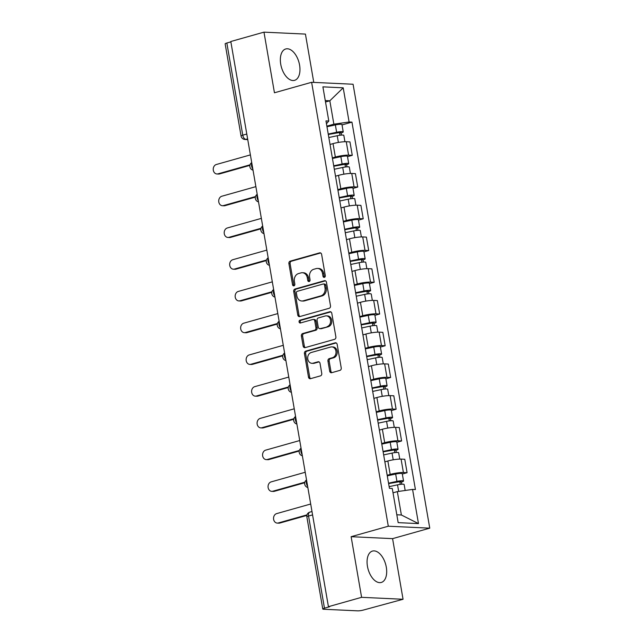 <?xml version="1.0" encoding="UTF-8"?>
<svg xmlns="http://www.w3.org/2000/svg" width="643" height="643" viewBox="0 0 643 643"><rect width="100%" height="100%" fill="white"/><g stroke="black" fill="none" stroke-linecap="round" stroke-linejoin="round"><path stroke-width="0.96" d="M324.385 277.334A1.439 1.173 -87.3 0 0 325.286 275.614L321.621 254.395A2.05 1.672 -87.3 0 0 319.643 252.86L290.186 261.162A2.05 1.672 -87.3 0 0 288.9 263.622L292.565 284.841A1.439 1.173 -87.3 0 0 294.856 284.19L294.381 281.449A6.559 5.345 -87.3 0 1 298.513 273.58L300.964 272.889A6.559 5.345 -87.3 0 1 302.379 272.72A6.559 5.345 -87.3 0 1 307.306 277.8L307.78 280.549A1.439 1.173 -87.3 0 0 310.071 279.898L309.596 277.157A6.559 5.345 -87.3 0 1 313.728 269.288L316.179 268.597A6.559 5.345 -87.3 0 1 317.594 268.436A6.559 5.345 -87.3 0 1 322.521 273.508L322.995 276.257A1.439 1.173 -87.3 0 0 324.385 277.334M386.306 567.206A16.292 9.106 74.3 0 0 372.458 551.083A16.292 9.106 74.3 0 0 367.45 566.322A16.292 9.106 74.3 0 0 381.299 582.445A16.292 9.106 74.3 0 0 386.306 567.206M299.582 65.096A16.292 9.106 74.3 0 0 285.733 48.972A16.292 9.106 74.3 0 0 280.726 64.212A16.292 9.106 74.3 0 0 294.574 80.335A16.292 9.106 74.3 0 0 299.582 65.096M329.698 371.172A2.05 1.672 -87.3 0 0 331.675 372.707L339.938 370.376A2.05 1.672 -87.3 0 0 341.232 367.917L337.157 344.359A2.05 1.672 -87.3 0 0 335.18 342.823L305.73 351.126A2.05 1.672 -87.3 0 0 304.436 353.586L308.503 377.144A2.05 1.672 -87.3 0 0 310.489 378.687L320.471 375.866A2.05 1.672 -87.3 0 0 321.757 373.414L320.021 363.327A2.05 1.672 -87.3 0 0 318.036 361.792L313.085 363.182A5.482 4.469 -87.3 0 1 311.911 363.319A5.482 4.469 -87.3 0 1 307.708 358.36A5.482 4.469 -87.3 0 1 311.244 352.501L330.631 347.035A5.482 4.469 -87.3 0 1 331.812 346.899A5.482 4.469 -87.3 0 1 336.016 351.858A5.482 4.469 -87.3 0 1 332.479 357.717L329.248 358.633A2.05 1.672 -87.3 0 0 327.954 361.085L329.698 371.172L330.904 371.228A2.05 1.672 -87.3 0 0 331.86 372.659M388.3 526.215L351.126 536.696L361.599 597.323L328.428 606.679L230.805 41.506L263.976 32.15L274.448 92.777L311.622 82.296L388.3 526.215L429.757 528.16L353.079 84.241L311.622 82.296M329.216 308.27A2.05 1.672 -87.3 0 0 330.502 305.819L326.435 282.253A2.05 1.672 -87.3 0 0 324.45 280.718L295 289.02A2.05 1.672 -87.3 0 0 293.706 291.48L297.781 315.046A2.05 1.672 -87.3 0 0 299.759 316.581L329.216 308.27M331.796 313.302L335.871 336.868A2.05 1.672 -87.3 0 1 334.577 339.327L305.128 347.63A2.05 1.672 -87.3 0 1 303.142 346.095L301.398 336.008A2.05 1.672 -87.3 0 1 302.692 333.548L314.636 330.18A2.05 1.672 -87.3 0 0 315.93 327.729L314.773 321.034A2.05 1.672 -87.3 0 0 312.787 319.499L300.353 323.003A1.439 1.173 -87.3 0 1 299.871 320.214L329.819 311.767A2.05 1.672 -87.3 0 1 331.796 313.302M361.599 597.323L403.057 599.268L363.504 610.022A4.179 0.635 170.2 0 1 357.757 610.85L323.55 609.242A4.179 0.635 170.2 0 1 322.77 609.017L306.848 516.851A4.179 0.635 -9.8 0 1 308.552 516.032L324.466 608.19A4.179 0.635 170.2 0 0 322.77 609.017M313.776 82.4L305.433 34.095L263.976 32.15M403.057 599.268L392.584 538.641L429.757 528.16M328.428 606.679L329.634 606.735L324.466 608.19M246.791 134.041L242.765 135.175A4.179 0.635 -9.8 0 0 241.061 136.003L225.146 43.845A4.179 0.635 -9.8 0 1 226.842 43.017L242.765 135.175A4.179 2.339 74.3 0 0 245.883 139.362L247.724 139.451M230.869 41.883L226.842 43.017M332.351 157.897L335.349 157.053A9.605 1.463 -9.8 0 1 348.578 155.148L346.255 141.717A9.605 1.463 170.2 0 0 333.034 143.622L330.036 144.466M346.255 141.717L349.945 141.894L352.268 155.325L347.509 156.659M348.578 155.148L352.268 155.325M352.991 188.399L357.749 187.057L355.426 173.634L351.745 173.457A9.605 1.463 170.2 0 0 338.515 175.362L335.517 176.206M337.832 189.629L340.83 188.785A9.605 1.463 -9.8 0 1 354.06 186.888L357.749 187.057M358.472 220.139L363.231 218.797L360.908 205.366L357.227 205.197A9.605 1.463 170.2 0 0 343.997 207.094L340.999 207.938M343.314 221.369L346.312 220.525A9.605 1.463 -9.8 0 1 359.541 218.62L363.231 218.797M363.954 251.871L368.712 250.537L366.389 237.106L362.708 236.929A9.605 1.463 170.2 0 0 349.479 238.834L346.481 239.678M348.795 253.109L351.793 252.265A9.605 1.463 -9.8 0 1 365.023 250.36L368.712 250.537M369.444 283.611L374.194 282.269L371.871 268.846L368.19 268.67A9.605 1.463 170.2 0 0 354.96 270.574L351.962 271.418M354.285 284.841L357.275 283.997A9.605 1.463 -9.8 0 1 370.505 282.1L374.194 282.269M374.925 315.351L379.675 314.009L377.353 300.578L373.671 300.41A9.605 1.463 170.2 0 0 360.442 302.306L357.444 303.158M359.767 316.581L362.765 315.737A9.605 1.463 -9.8 0 1 375.986 313.832L379.675 314.009M380.407 347.083L385.157 345.749L382.834 332.318L379.153 332.15A9.605 1.463 170.2 0 0 365.923 334.047L362.925 334.89M365.248 348.321L368.246 347.477A9.605 1.463 -9.8 0 1 381.468 345.572L385.157 345.749M385.888 378.823L390.639 377.481L388.324 364.059L384.635 363.882A9.605 1.463 170.2 0 0 371.405 365.787L368.407 366.631M370.73 380.061L373.728 379.209A9.605 1.463 -9.8 0 1 386.949 377.312L390.639 377.481M391.37 410.564L396.12 409.221L393.805 395.791L390.116 395.622A9.605 1.463 170.2 0 0 376.886 397.519L373.888 398.371M376.211 411.793L379.209 410.949A9.605 1.463 -9.8 0 1 392.439 409.052L396.12 409.221M396.852 442.304L401.602 440.961L399.287 427.531L395.598 427.362A9.605 1.463 170.2 0 0 382.368 429.259L379.37 430.103M381.693 443.533L384.691 442.689A9.605 1.463 -9.8 0 1 397.921 440.785L401.602 440.961M402.333 474.036L407.083 472.693L404.769 459.271L401.079 459.094A9.605 1.463 170.2 0 0 387.85 460.999L384.852 461.843M387.174 475.273L390.172 474.421A9.605 1.463 -9.8 0 1 403.402 472.525L407.083 472.693M326.869 126.157L333.87 124.179L329.827 100.79L325.27 100.573M325.519 102.004L329.827 100.79L343.209 87.818L349.109 121.993L333.87 124.179M326.451 123.745L328.806 121.037L322.899 86.861L343.209 87.818M396.819 514.786L401.377 515.003L397.334 491.606L412.573 489.419L415.418 489.548L351.954 122.13L349.109 121.993M412.573 489.419L418.48 523.595L398.17 522.646L392.27 488.463L389.433 488.326L325.961 120.908L328.806 121.037M351.126 536.696L392.584 538.641M397.334 491.606L393.026 492.819M342.028 124.927L351.954 122.13M401.377 515.003L418.48 523.595M324.691 277.189A1.439 1.173 -87.3 0 1 324.201 276.313L323.726 273.564A6.559 5.345 -87.3 0 0 318.799 268.493L317.594 268.436M302.379 272.72L303.584 272.785A6.559 5.345 -87.3 0 1 308.511 277.856L308.986 280.605A1.439 1.173 -87.3 0 0 309.468 281.481M320.664 252.964L291.4 261.219A2.05 1.672 -87.3 0 0 290.106 263.678L293.771 284.897A1.439 1.173 -87.3 0 0 294.253 285.773M325.479 280.822L296.206 289.077A2.05 1.672 -87.3 0 0 294.92 291.536L298.987 315.102A2.05 1.672 -87.3 0 0 299.943 316.525M324.522 285.09A1.439 1.173 -87.3 0 0 323.132 284.021L297.283 291.311A1.439 1.173 -87.3 0 0 296.383 293.031L296.881 295.925A6.559 5.345 -87.3 0 0 301.808 301.004A6.559 5.345 -87.3 0 0 303.223 300.836L320.889 295.852A6.559 5.345 -87.3 0 0 325.02 287.992L324.522 285.09L325.728 285.146A1.439 1.173 -87.3 0 0 324.651 284.037L323.445 283.981M301.808 301.004L303.014 301.061A6.559 5.345 -87.3 0 0 304.428 300.892L303.223 300.836M325.728 285.146L326.234 288.048A6.559 5.345 -87.3 0 1 322.103 295.909L304.428 300.892M313.229 319.45L314.443 319.507A2.05 1.672 -87.3 0 1 315.978 321.09L317.136 327.785A2.05 1.672 -87.3 0 1 315.842 330.237L303.898 333.613A2.05 1.672 -87.3 0 0 302.612 336.064L304.348 346.151A2.05 1.672 -87.3 0 0 305.304 347.582M330.84 311.879L301.085 320.27A1.439 1.173 -87.3 0 0 300.715 322.907M327.03 326.692A5.482 4.469 -87.3 0 0 330.566 320.833A5.482 4.469 -87.3 0 0 326.363 315.866A5.482 4.469 -87.3 0 0 325.189 316.002L318.357 317.931A2.05 1.672 -87.3 0 0 317.063 320.391L318.221 327.078A2.05 1.672 -87.3 0 0 320.198 328.613L328.243 326.748A5.482 4.469 -87.3 0 0 331.78 320.889A5.482 4.469 -87.3 0 0 327.576 315.922L326.363 315.866M319.756 328.669L320.97 328.726A2.05 1.672 -87.3 0 0 321.412 328.669L320.198 328.613M328.243 326.748L321.412 328.669M331.812 346.899L333.018 346.955A5.482 4.469 -87.3 0 1 337.221 351.914A5.482 4.469 -87.3 0 1 333.685 357.773L330.454 358.69A2.05 1.672 -87.3 0 0 329.16 361.149L330.904 371.228M311.911 363.319L313.117 363.375A5.482 4.469 -87.3 0 0 314.298 363.239L313.085 363.182M319.065 361.896L314.298 363.239M336.201 342.928L306.936 351.182A2.05 1.672 -87.3 0 0 305.642 353.642L309.717 377.208A2.05 1.672 -87.3 0 0 310.673 378.631M328.838 137.522L337.229 135.721A5.224 0.796 -9.8 0 1 343.828 135.36L344.929 141.717M328.308 134.483L340.557 132.362L339.536 132.86L339.954 135.255M250.392 154.899L216.337 164.504A4.806 3.914 -87.3 0 0 213.243 169.631A4.806 3.914 -87.3 0 0 216.924 173.98A4.806 3.914 -87.3 0 0 217.961 173.859L250.014 164.817M328.235 134.066L336.635 132.265A5.224 0.796 -9.8 0 1 343.233 131.903A5.224 0.796 -9.8 0 1 341.111 132.932L341.481 135.102M326.974 126.743L335.365 124.935A5.224 0.796 -9.8 0 1 341.972 124.573L343.233 131.903M249.878 165.372L219.528 173.931A4.806 3.914 92.7 0 1 218.491 174.052L216.924 173.98M339.432 132.241L339.536 132.86L341.111 132.932M334.32 169.262L342.711 167.461A5.224 0.796 -9.8 0 1 349.318 167.1L350.411 173.449M333.789 166.224L346.038 164.102L345.018 164.592L345.436 166.995M255.874 186.639L221.827 196.236A4.806 3.914 -87.3 0 0 218.724 201.372A4.806 3.914 -87.3 0 0 222.406 205.72A4.806 3.914 -87.3 0 0 223.442 205.599L255.496 196.557M333.717 165.806L342.116 163.997A5.224 0.796 -9.8 0 1 348.715 163.635A5.224 0.796 -9.8 0 1 346.593 164.664L346.971 166.834M332.455 158.475L340.846 156.675A5.224 0.796 -9.8 0 1 347.453 156.313L348.715 163.635M255.359 197.112L225.01 205.672A4.806 3.914 92.7 0 1 223.981 205.792L222.406 205.72M344.913 163.973L345.018 164.592L346.593 164.664M339.801 201.002L348.193 199.193A5.224 0.796 -9.8 0 1 354.799 198.832L355.892 205.189M339.271 197.964L351.52 195.834L350.499 196.332L350.917 198.727M261.355 218.379L227.309 227.976A4.806 3.914 -87.3 0 0 224.206 233.112A4.806 3.914 -87.3 0 0 227.887 237.452A4.806 3.914 -87.3 0 0 228.924 237.331L260.978 228.297M339.199 197.538L347.598 195.737A5.224 0.796 -9.8 0 1 354.197 195.376A5.224 0.796 -9.8 0 1 352.075 196.404L352.452 198.574M337.937 190.215L346.328 188.415A5.224 0.796 -9.8 0 1 352.935 188.053L354.197 195.376M260.849 228.852L230.491 237.412A4.806 3.914 92.7 0 1 229.463 237.524L227.887 237.452M350.395 195.713L350.499 196.332L352.075 196.404M345.283 232.734L353.674 230.933A5.224 0.796 -9.8 0 1 360.281 230.572L361.374 236.929M344.752 229.696L357.002 227.574L355.989 228.072L356.399 230.467M266.837 250.111L232.79 259.716A4.806 3.914 -87.3 0 0 229.688 264.844A4.806 3.914 -87.3 0 0 233.369 269.192A4.806 3.914 -87.3 0 0 234.406 269.071L266.467 260.029M344.68 229.278L353.079 227.477A5.224 0.796 -9.8 0 1 359.678 227.116A5.224 0.796 -9.8 0 1 357.556 228.144L357.934 230.315M343.418 221.956L351.817 220.155A5.224 0.796 -9.8 0 1 358.416 219.785L359.678 227.116M266.331 260.584L235.973 269.144A4.806 3.914 92.7 0 1 234.944 269.264L233.369 269.192M355.876 227.453L355.989 228.072L357.556 228.144M350.765 264.474L359.156 262.674A5.224 0.796 -9.8 0 1 365.763 262.312L366.856 268.661M350.234 261.436L362.483 259.314L361.47 259.804L361.88 262.207M272.319 281.851L238.272 291.448A4.806 3.914 -87.3 0 0 235.169 296.584A4.806 3.914 -87.3 0 0 238.85 300.932A4.806 3.914 -87.3 0 0 239.887 300.811L271.949 291.769M350.162 261.018L358.561 259.209A5.224 0.796 -9.8 0 1 365.16 258.848A5.224 0.796 -9.8 0 1 363.038 259.885L363.416 262.047M348.9 253.696L357.299 251.887A5.224 0.796 -9.8 0 1 363.898 251.526L365.16 258.848M271.812 292.324L241.455 300.884A4.806 3.914 92.7 0 1 240.426 301.004L238.85 300.932M361.358 259.185L361.47 259.804L363.038 259.885M356.246 296.214L364.637 294.406A5.224 0.796 -9.8 0 1 371.244 294.044L372.337 300.402M355.724 293.176L367.973 291.054L366.952 291.544L367.362 293.939M277.8 313.591L243.753 323.188A4.806 3.914 -87.3 0 0 240.651 328.324A4.806 3.914 -87.3 0 0 244.332 332.664A4.806 3.914 -87.3 0 0 245.369 332.544L277.43 323.509M355.643 292.75L364.042 290.949A5.224 0.796 -9.8 0 1 370.641 290.588A5.224 0.796 -9.8 0 1 368.519 291.617L368.897 293.787M354.381 285.428L362.781 283.627A5.224 0.796 -9.8 0 1 369.379 283.266L370.641 290.588M277.294 324.064L246.936 332.624A4.806 3.914 92.7 0 1 245.907 332.744L244.332 332.664M366.84 290.925L366.952 291.544L368.519 291.617M361.728 327.946L370.119 326.146A5.224 0.796 -9.8 0 1 376.726 325.784L377.819 332.142M361.205 324.908L373.454 322.786L372.434 323.284L372.844 325.679M283.282 345.323L249.235 354.928A4.806 3.914 -87.3 0 0 246.132 360.056A4.806 3.914 -87.3 0 0 249.814 364.404A4.806 3.914 -87.3 0 0 250.85 364.284L282.912 355.241M361.133 324.49L369.524 322.69A5.224 0.796 -9.8 0 1 376.123 322.328A5.224 0.796 -9.8 0 1 374.001 323.357L374.379 325.527M359.863 317.168L368.262 315.367A5.224 0.796 -9.8 0 1 374.861 314.998L376.123 322.328M282.775 355.804L252.418 364.356A4.806 3.914 92.7 0 1 251.389 364.477L249.814 364.404M372.321 322.665L372.434 323.284L374.001 323.357M367.209 359.686L375.6 357.886A5.224 0.796 -9.8 0 1 382.207 357.524L383.3 363.874M366.687 356.648L378.936 354.526L377.915 355.016L378.325 357.42M288.763 377.063L254.716 386.66A4.806 3.914 -87.3 0 0 251.614 391.796A4.806 3.914 -87.3 0 0 255.295 396.144A4.806 3.914 -87.3 0 0 256.332 396.024L288.394 386.982M366.614 356.23L375.006 354.43A5.224 0.796 -9.8 0 1 381.612 354.06A5.224 0.796 -9.8 0 1 379.483 355.097L379.86 357.267M365.345 348.908L373.744 347.099A5.224 0.796 -9.8 0 1 380.343 346.738L381.612 354.06M288.257 387.536L257.899 396.096A4.806 3.914 92.7 0 1 256.87 396.217L255.295 396.144M377.803 354.397L377.915 355.016L379.483 355.097M372.691 391.426L381.09 389.626A5.224 0.796 -9.8 0 1 387.689 389.256L388.79 395.614M372.168 388.388L384.418 386.266L383.397 386.756L383.807 389.152M294.245 408.803L260.198 418.4A4.806 3.914 -87.3 0 0 257.096 423.536A4.806 3.914 -87.3 0 0 260.777 427.876A4.806 3.914 -87.3 0 0 261.814 427.764L293.875 418.722M372.096 387.97L380.487 386.162A5.224 0.796 -9.8 0 1 387.094 385.8A5.224 0.796 -9.8 0 1 384.964 386.829L385.342 388.999M370.826 380.64L379.225 378.84A5.224 0.796 -9.8 0 1 385.824 378.478L387.094 385.8M293.738 419.276L263.389 427.836A4.806 3.914 92.7 0 1 262.352 427.957L260.777 427.876M383.292 386.138L383.397 386.756L384.964 386.829M378.172 423.166L386.572 421.358A5.224 0.796 -9.8 0 1 393.17 420.996L394.272 427.354M377.65 420.128L389.899 417.998L388.878 418.497L389.288 420.892M299.726 440.535L265.68 450.14A4.806 3.914 -87.3 0 0 262.577 455.268A4.806 3.914 -87.3 0 0 266.266 459.616A4.806 3.914 -87.3 0 0 267.295 459.496L299.357 450.462M377.578 419.702L385.969 417.902A5.224 0.796 -9.8 0 1 392.576 417.54A5.224 0.796 -9.8 0 1 390.446 418.569L390.823 420.739M376.308 412.38L384.707 410.58A5.224 0.796 -9.8 0 1 391.306 410.218L392.576 417.54M299.22 451.016L268.87 459.568A4.806 3.914 92.7 0 1 267.834 459.689L266.266 459.616M388.774 417.878L388.878 418.497L390.446 418.569M383.654 454.898L392.053 453.098A5.224 0.796 -9.8 0 1 398.652 452.736L399.753 459.086M383.132 451.86L395.381 449.738L394.36 450.237L394.77 452.632M305.208 472.275L271.161 481.88A4.806 3.914 -87.3 0 0 268.059 487.008A4.806 3.914 -87.3 0 0 271.748 491.356A4.806 3.914 -87.3 0 0 272.777 491.236L304.838 482.194M383.059 451.442L391.45 449.642A5.224 0.796 -9.8 0 1 398.057 449.272A5.224 0.796 -9.8 0 1 395.927 450.309L396.305 452.479M381.789 444.12L390.188 442.312A5.224 0.796 -9.8 0 1 396.787 441.95L398.057 449.272M304.702 482.748L274.352 491.308A4.806 3.914 92.7 0 1 273.315 491.429L271.748 491.356M394.255 449.618L394.36 450.237L395.927 450.309M389.136 486.638L397.535 484.838A5.224 0.796 -9.8 0 1 404.134 484.468L405.17 490.48M388.613 483.6L400.862 481.478L399.842 481.969L400.259 484.364M310.69 504.016L276.643 513.612A4.806 3.914 -87.3 0 0 273.548 518.748A4.806 3.914 -87.3 0 0 277.229 523.089A4.806 3.914 -87.3 0 0 278.258 522.976L306.984 514.874M388.541 483.182L396.932 481.374A5.224 0.796 -9.8 0 1 403.539 481.012A5.224 0.796 -9.8 0 1 401.409 482.041L401.787 484.211M387.271 475.852L395.67 474.052A5.224 0.796 -9.8 0 1 402.269 473.69L403.539 481.012M306.848 515.429L279.834 523.048A4.806 3.914 92.7 0 1 278.797 523.169L277.229 523.089M399.737 481.35L399.842 481.969L401.409 482.041M247.619 138.872L245.883 139.362A4.179 3.408 -87.3 0 1 244.983 139.467L247.748 139.595M397.921 440.785L395.598 427.362M392.439 409.052L390.116 395.622M386.949 377.312L384.635 363.882M381.468 345.572L379.153 332.15M375.986 313.832L373.671 300.41M370.505 282.1L368.19 268.67M365.023 250.36L362.708 236.929M359.541 218.62L357.227 205.197M354.06 186.888L351.745 173.457M403.402 472.525L401.079 459.094M390.172 474.421L387.85 460.999M384.691 442.689L382.368 429.259M379.209 410.949L376.886 397.519M373.728 379.209L371.405 365.787M368.246 347.477L365.923 334.047M362.765 315.737L360.442 302.306M357.275 283.997L354.96 270.574M351.793 252.265L349.479 238.834M346.312 220.525L343.997 207.094M340.83 188.785L338.515 175.362M335.349 157.053L333.034 143.622M251.807 163.097A4.179 2.339 74.3 0 0 252.812 168.924M257.288 194.837A4.179 2.339 74.3 0 0 258.293 200.664M262.77 226.569A4.179 2.339 74.3 0 0 263.775 232.396M268.252 258.309A4.179 2.339 74.3 0 0 269.256 264.136M273.733 290.049A4.179 2.339 74.3 0 0 274.738 295.876M279.215 321.781A4.179 2.339 74.3 0 0 280.227 327.608M284.696 353.521A4.179 2.339 74.3 0 0 285.709 359.349M290.178 385.261A4.179 2.339 74.3 0 0 291.191 391.089M295.659 416.994A4.179 2.339 74.3 0 0 296.672 422.829M301.141 448.734A4.179 2.339 74.3 0 0 302.154 454.561M306.631 480.474A4.179 2.339 74.3 0 0 307.635 486.301M312.57 514.898L308.552 516.032A4.179 2.339 74.3 0 1 309.83 512.125A4.179 4.179 0 0 0 306.848 516.851M323.726 273.564L322.521 273.508M308.986 280.605L307.78 280.549M308.511 277.856L307.306 277.8M293.771 284.897L292.565 284.841M290.106 263.678L288.9 263.622M291.4 261.219L290.186 261.162M320.519 252.9L319.643 252.86M324.201 276.313L322.995 276.257M298.987 315.102L297.781 315.046M294.92 291.536L293.706 291.48M296.206 289.077L295 289.02M325.326 280.758L324.45 280.718M322.103 295.909L320.889 295.852M326.234 288.048L325.02 287.992M304.348 346.151L303.142 346.095M302.612 336.064L301.398 336.008M303.898 333.613L302.692 333.548M315.842 330.237L314.636 330.18M317.136 327.785L315.93 327.729M315.978 321.09L314.773 321.034M301.085 320.27L299.871 320.214M330.695 311.807L329.819 311.767M329.16 361.149L327.954 361.085M330.454 358.69L329.248 358.633M333.685 357.773L332.479 357.717M318.912 361.832L318.036 361.792M309.717 377.208L308.503 377.144M305.642 353.642L304.436 353.586M306.936 351.182L305.73 351.126M336.056 342.864L335.18 342.823M337.229 135.721L338.387 142.433M335.365 124.935L336.635 132.265M219.528 173.931L217.961 173.859M342.711 167.461L343.868 174.173M340.846 156.675L342.116 163.997M225.01 205.672L223.442 205.599M348.193 199.193L349.35 205.913M346.328 188.415L347.598 195.737M230.491 237.412L228.924 237.331M353.674 230.933L354.84 237.653M351.817 220.155L353.079 227.477M235.973 269.144L234.406 269.071M359.156 262.674L360.321 269.385M357.299 251.887L358.561 259.209M241.455 300.884L239.887 300.811M364.637 294.406L365.803 301.125M362.781 283.627L364.042 290.949M246.936 332.624L245.369 332.544M370.119 326.146L371.284 332.865M368.262 315.367L369.524 322.69M252.418 364.356L250.85 364.284M375.6 357.886L376.766 364.597M373.744 347.099L375.006 354.43M257.899 396.096L256.332 396.024M381.09 389.626L382.247 396.337M379.225 378.84L380.487 386.162M263.389 427.836L261.814 427.764M386.572 421.358L387.729 428.077M384.707 410.58L385.969 417.902M268.87 459.568L267.295 459.496M392.053 453.098L393.211 459.809M390.188 442.312L391.45 449.642M274.352 491.308L272.777 491.236M397.535 484.838L398.668 491.413M395.67 474.052L396.932 481.374M279.834 523.048L278.258 522.976M251.718 162.591A4.179 4.179 0 0 0 253.029 170.154M257.2 194.323A4.179 4.179 0 0 0 258.51 201.894M262.682 226.063A4.179 4.179 0 0 0 263.992 233.626M268.163 257.803A4.179 4.179 0 0 0 269.473 265.366M273.645 289.535A4.179 4.179 0 0 0 274.955 297.106M279.126 321.275A4.179 4.179 0 0 0 280.436 328.838M284.608 353.015A4.179 4.179 0 0 0 285.918 360.578M290.089 384.755A4.179 4.179 0 0 0 291.4 392.318M295.579 416.487A4.179 4.179 0 0 0 296.881 424.05M301.061 448.227A4.179 4.179 0 0 0 302.363 455.791M306.542 479.967A4.179 4.179 0 0 0 307.844 487.531M311.992 511.515L309.83 512.125M241.061 136.003A4.179 4.179 0 0 0 244.983 139.467"/></g></svg>
